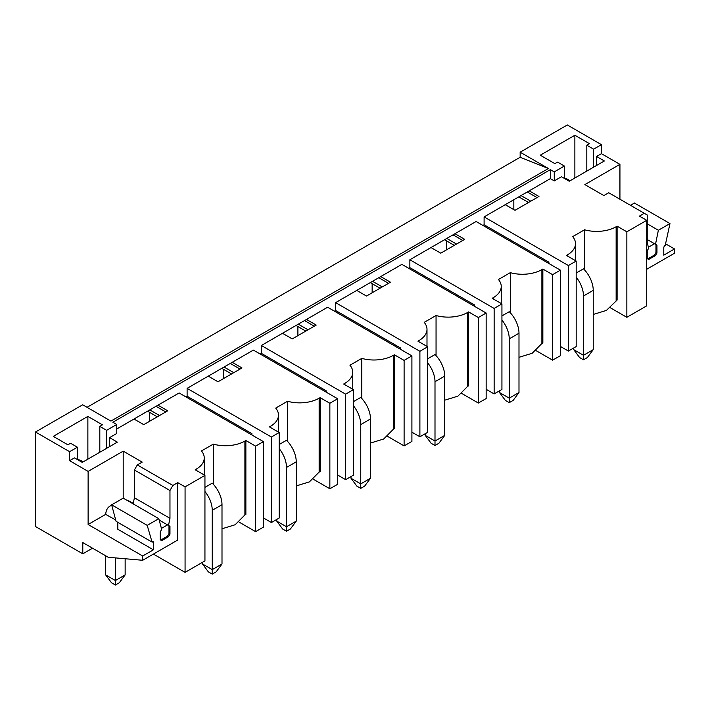 <?xml version="1.0" encoding="UTF-8"?>
<svg xmlns="http://www.w3.org/2000/svg" width="710" height="710" viewBox="0 0 710 710"><rect width="100%" height="100%" fill="white"/><g stroke="black" fill="none" stroke-linecap="round" stroke-linejoin="round"><path stroke-width="1.06" d="M153.404 542.502A2.068 1.198 120 0 0 152.97 541.553A2.068 1.198 120 0 0 151.94 541.659L153.404 542.502L153.404 549.815L142.683 556.001L88.12 524.495L88.12 471.396L69.607 460.701L69.607 451.702L35.5 432.008L35.5 526.527L82.795 553.827L92.54 548.2M35.5 432.008L82.662 404.789L110.92 421.101L548.413 168.51L520.155 157.265L87.046 407.318M548.413 168.51L520.155 152.197L520.155 157.265M520.155 152.197L567.317 124.969L601.423 144.662L593.622 149.162L593.622 167.161M372.147 283.672L372.147 292.777M297.898 326.538L297.898 335.644M223.65 369.404L223.65 378.51M149.402 421.385L149.402 412.27M446.395 240.796L446.395 249.911M513.827 199.732L513.827 209.636M69.607 451.702L77.399 447.202L77.399 459.574M69.607 460.701L74.479 457.888L82.271 462.387L117.345 442.135L109.553 437.635L116.76 433.473L116.76 424.473L106.633 430.322L99.808 426.39L102.489 424.837L87.871 416.406L53.285 436.375L67.903 444.815L70.574 443.262L77.399 447.202M116.76 424.473L112.863 422.228L550.365 169.637L554.261 171.891L564.397 166.034L557.572 162.102L554.892 163.646L540.274 155.206L574.869 135.237L589.486 143.677L586.806 145.222L593.622 149.162M238.924 522.001L255.609 531.639L263.41 527.139L263.41 441.629L179.124 392.967L116.76 428.973M313.163 479.135L329.857 488.773L337.658 484.273L337.658 398.763L253.372 350.101L187.112 388.361L187.112 396.233L185.949 396.908M387.411 436.268L404.105 445.907L411.906 441.407L411.906 355.896L327.621 307.235L261.36 345.495L261.36 353.367L260.188 354.041M461.66 393.402L478.354 403.04L486.155 398.541L486.155 313.03L401.869 264.368L335.608 302.629L335.608 310.501L334.437 311.175M535.908 350.536L552.602 360.174L560.403 355.674L560.403 270.164L476.117 221.502L409.856 259.762L409.856 267.635L408.685 268.309M593.24 314.45L606.393 310.421L617.105 300.055L617.105 226.171L626.85 231.797L646.73 220.322L639.426 216.106L644.298 213.293L608.727 192.756L603.855 195.57L584.854 184.6L619.936 164.347L601.423 153.662L596.551 156.475L604.343 160.975L569.269 181.227L561.468 176.728L554.261 180.89L550.365 178.636L484.105 216.896L484.105 224.768L482.933 225.443M550.365 178.636L550.365 169.637M484.105 216.896L568.39 265.549L576.183 261.049L566.438 255.431L567.414 254.863A27.557 15.913 0 0 0 575.49 243.61A27.557 15.913 0 0 0 572.695 236.625L584.552 229.783A27.557 15.913 0 0 0 616.138 226.738L617.105 226.171M529.216 190.848L538.961 196.475L514.99 210.311L505.254 204.684M493.166 298.857L493.166 297.73L492.19 298.298L501.934 303.916L494.142 308.424L409.856 259.762M493.166 297.73A27.557 15.913 0 0 0 501.242 286.476A27.557 15.913 0 0 0 498.447 279.5L510.304 272.649A27.557 15.913 0 0 0 541.89 269.605L541.89 343.489L532.145 353.287L518.992 357.316M541.89 343.489L542.857 342.93L542.857 269.037L541.89 269.605M542.857 269.037L552.602 274.663L560.403 270.164M454.968 233.714L464.713 239.341L440.741 253.177L431.005 247.55M418.918 341.723L418.918 340.596L417.942 341.164L427.686 346.782L419.894 351.29L335.608 302.629M418.918 340.596A27.557 15.913 0 0 0 426.994 329.342A27.557 15.913 0 0 0 424.198 322.367L436.055 315.515A27.557 15.913 0 0 0 467.641 312.471L467.641 386.355L457.897 396.153L444.744 400.183M467.641 386.355L468.609 385.796L468.609 311.912L467.641 312.471M468.609 311.912L478.354 317.53L486.155 313.03M380.72 276.58L390.464 282.207L366.502 296.043L356.757 290.417M344.669 384.589L344.669 383.462L343.693 384.03L353.438 389.657L345.646 394.156L261.36 345.495M344.669 383.462A27.557 15.913 0 0 0 352.746 372.217A27.557 15.913 0 0 0 349.95 365.233L361.807 358.381A27.557 15.913 0 0 0 393.393 355.337L393.393 429.222L383.648 439.02L370.496 443.049M393.393 429.222L394.361 428.662L394.361 354.778L393.393 355.337M394.361 354.778L404.105 360.396L411.906 355.896M306.471 319.447L316.216 325.073L292.254 338.91L282.509 333.283M187.112 388.361L271.397 437.023L279.19 432.523L269.445 426.896L270.421 426.328A27.557 15.913 0 0 0 278.498 415.084A27.557 15.913 0 0 0 275.702 408.099L287.559 401.248A27.557 15.913 0 0 0 319.145 398.203L319.145 472.088L309.4 481.886L296.248 485.915M319.145 472.088L320.121 471.529L320.121 397.644L319.145 398.203M320.121 397.644L329.857 403.262L337.658 398.763M232.232 362.313L241.968 367.94L218.005 381.776L208.261 376.149M263.41 441.629L255.609 446.137L245.873 440.511L244.897 441.07L244.897 514.954L235.152 524.752L221.999 528.781M157.984 405.179L167.72 410.806L143.757 424.642L134.012 419.015M88.12 471.396L123.194 451.143L142.195 462.112L137.323 464.926L172.885 485.454L177.757 482.64L177.757 540.026L142.683 560.279L108.239 557.27L82.795 542.582L82.795 553.827M153.395 554.084L185.07 572.375L185.07 486.865L177.757 482.64M185.07 486.865L204.941 475.389L195.206 469.763L196.173 469.195A27.557 15.913 0 0 0 204.249 457.95A27.557 15.913 0 0 0 201.454 450.965L213.311 444.114A27.557 15.913 0 0 0 244.897 441.07M646.73 220.322L646.73 305.832L634.651 312.808L626.85 317.308L626.85 231.797M576.183 261.049L576.183 346.56L568.39 351.059L568.39 265.549M552.602 360.174L552.602 274.663M501.934 303.916L501.934 389.426L494.142 393.926L494.142 308.424M478.354 403.04L478.354 317.53M427.686 346.782L427.686 432.292L419.894 436.792L419.894 351.29M404.105 445.907L404.105 360.396M353.438 389.657L353.438 475.159L345.646 479.658L345.646 394.156M329.857 488.773L329.857 403.262M279.19 432.523L279.19 518.025L271.397 522.533L271.397 437.023M255.609 531.639L255.609 446.137M185.07 572.375L204.941 560.891L204.941 475.389M610.156 307.67L626.85 317.308M560.403 346.453L568.39 351.059M486.155 389.32L494.142 393.926M411.906 432.186L419.894 436.792M337.658 475.052L345.646 479.658M263.41 517.918L271.397 522.533M187.112 396.233L251.908 433.641L250.745 434.316M251.908 433.641L251.908 434.99M261.36 353.367L326.156 390.775L324.985 391.45M326.156 390.775L326.156 392.124M335.608 310.501L400.404 347.909L399.233 348.583M400.404 347.909L400.404 349.258M409.856 267.635L474.653 305.043L473.481 305.717M474.653 305.043L474.653 306.392M484.105 224.768L548.901 262.176L547.729 262.851M548.901 262.176L548.901 263.525M156.031 406.306L165.776 411.933M149.792 409.901L159.537 415.527M147.556 411.196L157.3 416.823M245.873 440.511L245.873 514.395L244.897 514.954M213.311 444.114L213.311 484.255M204.941 487.379L212.254 483.155A20.67 11.937 60 0 1 221.999 504.695L221.999 563.989L212.254 569.615L212.254 510.321L221.999 504.695M230.28 363.44L240.024 369.067M224.04 367.034L233.785 372.661M221.804 368.33L231.549 373.957M287.559 401.248L287.559 441.389M279.19 444.513L286.503 440.289A20.67 11.937 60 0 1 296.248 461.828L296.248 521.122L286.503 526.749L286.503 467.455L296.248 461.828M304.528 320.574L314.273 326.201M298.289 324.168L308.033 329.795M296.052 325.464L305.797 331.091M361.807 358.381L361.807 398.523M353.438 401.647L360.751 397.423A20.67 11.937 60 0 1 370.496 418.962L370.496 478.256L360.751 483.883L360.751 424.589L370.496 418.962M378.776 277.708L388.521 283.325M372.537 281.302L382.282 286.929M370.3 282.598L380.045 288.224M436.055 315.515L436.055 355.657M427.686 358.781L434.999 354.556A20.67 11.937 60 0 1 444.744 376.096L444.744 435.39L434.999 441.017L434.999 381.723L444.744 376.096M453.024 234.841L462.769 240.459M446.785 238.436L456.53 244.062M444.549 239.731L454.293 245.358M510.304 272.649L510.304 312.791M501.934 315.914L509.247 311.69A20.67 11.937 60 0 1 518.992 333.23L518.992 392.523L509.247 398.15L509.247 338.856L518.992 333.23M527.273 191.975L537.017 197.593M521.034 195.57L530.778 201.196M518.797 196.865L528.542 202.492M584.552 229.783L584.552 269.924M576.183 273.048L583.496 268.824A20.67 11.937 60 0 1 593.24 290.363L593.24 349.657L583.496 355.284L583.496 295.99L593.24 290.363M554.261 180.89L554.261 171.891M596.551 156.475L596.551 165.474M646.73 269.267L674.5 253.23L674.5 248.961L663.779 255.147L663.779 247.834A2.068 1.198 120 0 1 665.243 245.305L669.974 223.561L658.374 230.253L655.499 244.293L656.963 245.136L656.963 253.008L655.499 255.538L648.683 259.478L647.218 258.635L647.218 250.754L648.683 248.225L647.218 242.776L647.218 214.979L644.298 213.293M564.397 166.034L564.397 178.414M574.869 135.237L574.869 177.988M586.806 145.222L586.806 171.101M601.423 153.662L601.423 144.662M665.803 243.938L674.5 248.961M619.936 199.226L619.936 164.347M630.462 205.305L634.412 203.024L669.974 223.561M647.218 223.819L658.374 230.253M647.218 239.51L655.499 244.293M656.963 253.008L655.987 252.449L655.987 244.568L656.963 245.136M655.987 252.449L654.522 254.979L655.499 255.538M564.468 178.45A20.67 11.937 -60 0 1 567.911 179.417A20.67 11.937 -60 0 1 569.748 180.952M123.194 498.172L123.194 451.143M106.633 430.322L106.633 448.329M99.808 426.39L99.808 452.261M87.871 416.406L87.871 459.157M109.553 437.635L109.553 446.643M172.885 485.454L169.965 490.521L169.965 518.309L168.501 525.453L169.965 526.296L169.965 534.177L168.501 536.707L161.685 540.647L160.22 539.795L160.22 531.923L161.685 529.394L158.809 518.673L147.21 525.373L151.94 541.659M142.683 556.001L142.683 560.279M137.323 464.926L134.403 469.984L134.403 497.781L133.152 503.86M153.404 549.815L117.833 529.278L117.833 522.329M158.809 518.673L123.247 498.136L111.647 504.837L116.058 521.309L151.62 541.837M111.647 504.837L147.21 525.373M169.965 534.177L168.989 533.609L167.524 536.139L168.501 536.707M168.989 533.609L168.989 525.737L169.965 526.296M159.182 520.075L168.501 525.453M134.403 497.781L169.965 518.309M134.403 469.984L169.965 490.521M88.12 524.495L105.701 514.351M111.798 505.405A20.67 11.937 60 0 0 109.935 506.15A20.67 11.937 60 0 0 105.692 514.395L115.695 519.96M77.47 459.618A20.67 11.937 -60 0 1 80.913 460.577A20.67 11.937 -60 0 1 82.75 462.112M576.183 277.157A20.67 11.937 60 0 1 583.496 295.99M593.24 349.657L587.392 357.529L583.496 359.784L583.496 355.284L573.751 349.657L573.751 347.971M573.751 349.657L579.591 357.529L583.496 359.784M501.934 320.024A20.67 11.937 60 0 1 509.247 338.856M518.992 392.523L513.144 400.396L509.247 402.65L509.247 398.15L499.503 392.523L499.503 390.837M499.503 392.523L505.351 400.396L509.247 402.65M427.686 362.89A20.67 11.937 60 0 1 434.999 381.723M444.744 435.39L438.895 443.262L434.999 445.516L434.999 441.017L425.255 435.39L425.255 433.703M425.255 435.39L431.103 443.262L434.999 445.516M353.438 405.756A20.67 11.937 60 0 1 360.751 424.589M370.496 478.256L364.647 486.128L360.751 488.382L360.751 483.883L351.006 478.256L351.006 476.57M351.006 478.256L356.855 486.128L360.751 488.382M279.19 448.622A20.67 11.937 60 0 1 286.503 467.455M296.248 521.122L290.399 529.003L286.503 531.249L286.503 526.749L276.758 521.122L276.758 519.436M276.758 521.122L282.607 529.003L286.503 531.249M204.941 491.489A20.67 11.937 60 0 1 212.254 510.321M221.999 563.989L216.151 571.87L212.254 574.115L212.254 569.615L202.51 563.989L202.51 562.302M202.51 563.989L208.358 571.87L212.254 574.115M647.706 258.919L654.522 254.979M654.522 243.725L648.416 247.249M160.709 540.079L167.524 536.139M126.469 500A20.67 11.937 60 0 1 130.019 501.544L133.249 503.408M167.524 524.894L161.418 528.417M125.146 558.743L125.146 574.905L119.298 582.777L115.402 585.031L111.505 582.777L105.657 574.905L115.402 580.531L125.146 574.905M115.402 557.891L115.402 585.031M105.657 555.779L105.657 574.905M196.173 470.322L196.173 469.195M270.421 427.455L270.421 426.328M616.138 300.623L616.138 226.738M567.414 254.863L567.414 255.99M129.575 501.792L130.019 501.544M204.249 457.95L204.249 474.981M278.498 415.084L278.498 432.115M352.746 372.217L352.746 389.249M426.994 329.342L426.994 346.382M501.242 286.476L501.242 303.516M575.49 243.61L575.49 260.65M109.935 506.15L111.718 505.121"/></g></svg>
